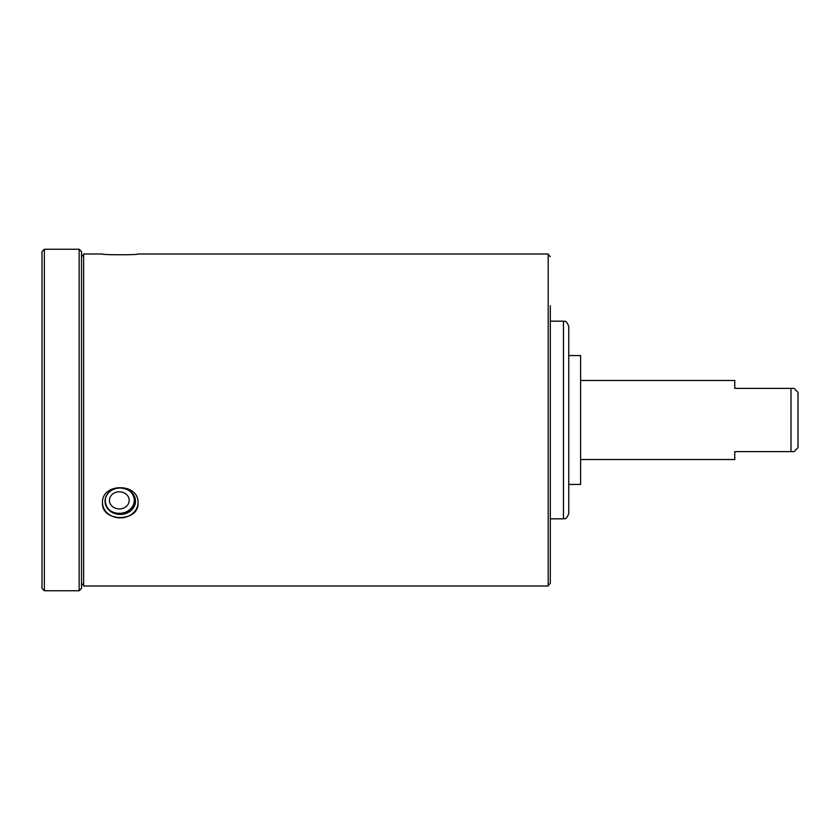 <?xml version="1.0" encoding="UTF-8"?>
<svg xmlns="http://www.w3.org/2000/svg" width="840" height="840" viewBox="0 0 840 840"><rect width="100%" height="100%" fill="white"/><g stroke="black" fill="none" stroke-linecap="round" stroke-linejoin="round"><path stroke-width="1.26" d="M129.192 500.367A9.881 8.558 0 0 1 119.311 508.925A9.881 8.558 0 0 1 109.431 500.367A9.881 8.558 0 0 1 119.311 491.81A9.881 8.558 0 0 1 129.192 500.367M128.51 490.151A14.963 12.957 0 0 1 134.274 500.367A14.963 12.957 0 0 1 132.562 506.384A14.963 12.957 0 0 1 111.678 511.518M135.125 499.044A15.813 13.692 0 0 1 133.319 505.144L132.562 506.384M548.195 585.48L550.305 583.37L550.305 305.739M550.305 321.185L563.482 321.185L563.482 518.816C564.375 518.007 565.981 520.894 568.754 513.544L568.754 326.456L568.754 355.572L580.608 355.572L580.608 484.428L568.754 484.428M791.007 451.626L791.007 388.374L794.052 388.374L798 392.332L798 447.668L794.052 451.626L734.759 451.626L734.759 459.522L580.608 459.522M580.608 380.478L734.759 380.478L734.759 388.374L791.007 388.374M550.305 534.261L550.305 324.975M138.043 503.003C139.136 482.622 101.388 482.622 102.48 503.003C101.388 522.354 139.136 522.354 138.043 503.003M138.043 502.74A17.787 15.404 0 0 1 120.257 517.881A17.787 15.404 0 0 1 102.48 502.74M138.043 253.995C139.136 255.024 101.388 255.024 102.48 253.995C101.388 255.024 139.136 255.024 138.043 253.995L548.195 253.995L548.195 586.005L83.633 586.005L83.633 253.995L102.48 253.995M550.305 537.789L550.305 570.99M44.373 420L44.373 249.249L42 251.622L42 588.378L44.373 590.751L44.373 420M79.16 590.751L81.522 588.378L81.522 251.622L79.16 249.249L79.16 590.751L44.373 590.751M135.513 501.207A15.257 13.209 0 0 1 112.633 512.652A15.257 13.209 0 0 1 112.633 489.773A15.257 13.209 0 0 1 135.513 501.207M135.513 500.934A15.257 13.209 0 0 1 120.257 513.86A15.257 13.209 0 0 1 105.011 500.934M135.282 500.934C134.967 506.971 131.376 511.098 124.53 513.303C120.078 514.343 115.92 513.817 112.035 511.728C108.15 509.838 105.882 506.247 105.242 500.945C105.284 497.312 106.848 494.193 109.935 491.558C118.083 483.945 135.65 489.426 135.282 500.934M563.482 518.816L550.305 518.816M563.482 321.185C564.375 321.993 565.981 319.106 568.754 326.456M548.195 254.52L550.305 256.63M83.633 585.48L81.522 583.37M83.633 254.52L81.522 256.63M79.16 249.249L44.373 249.249"/></g></svg>
